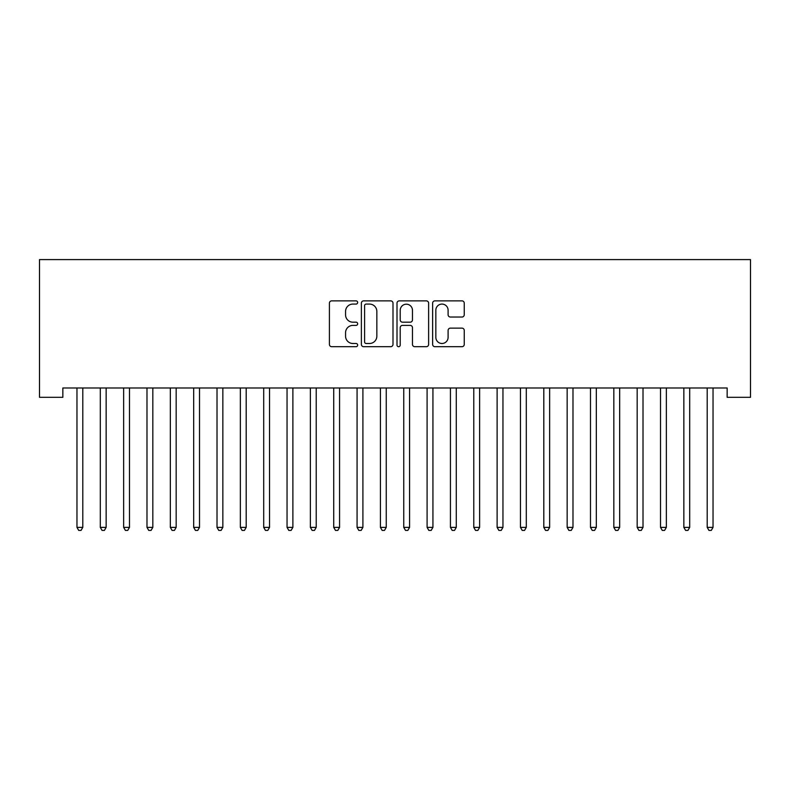 <?xml version="1.0" encoding="UTF-8"?>
<svg xmlns="http://www.w3.org/2000/svg" width="790" height="790" viewBox="0 0 790 790"><rect width="100%" height="100%" fill="white"/><g stroke="black" fill="none" stroke-linecap="round" stroke-linejoin="round"><path stroke-width="1.19" d="M357.653 302.471A1.6 1.6 0 0 0 356.053 300.872L331.701 300.872A2.291 2.291 0 0 0 329.41 303.163L329.41 344.401A2.291 2.291 0 0 0 331.701 346.692L356.053 346.692A1.6 1.6 0 0 0 357.653 345.092A1.6 1.6 0 0 0 356.053 343.492L352.903 343.492A7.327 7.327 0 0 1 345.566 336.155L345.566 332.718A7.327 7.327 0 0 1 352.903 325.391L356.053 325.391A1.6 1.6 0 0 0 357.653 323.781A1.6 1.6 0 0 0 356.053 322.182L352.903 322.182A7.327 7.327 0 0 1 345.566 314.845L345.566 311.408A7.327 7.327 0 0 1 352.903 304.081L356.053 304.081A1.6 1.6 0 0 0 357.653 302.471M461.962 317.027A2.291 2.291 0 0 0 464.253 314.736L464.253 303.163A2.291 2.291 0 0 0 461.962 300.872L434.925 300.872A2.291 2.291 0 0 0 432.634 303.163L432.634 344.401A2.291 2.291 0 0 0 434.925 346.692L461.962 346.692A2.291 2.291 0 0 0 464.253 344.401L464.253 330.427A2.291 2.291 0 0 0 461.962 328.136L450.389 328.136A2.291 2.291 0 0 0 448.098 330.427L448.098 337.36A6.132 6.132 0 0 1 441.966 343.492A6.132 6.132 0 0 1 435.843 337.36L435.843 310.203A6.132 6.132 0 0 1 441.966 304.081A6.132 6.132 0 0 1 448.098 310.203L448.098 314.736A2.291 2.291 0 0 0 450.389 317.027L461.962 317.027M727.156 387.979L62.845 387.979L62.845 397.311L39.5 397.311L39.5 259.594L750.5 259.594L750.5 397.311L727.156 397.311L727.156 387.979M392.995 303.163A2.291 2.291 0 0 0 390.704 300.872L363.667 300.872A2.291 2.291 0 0 0 361.376 303.163L361.376 344.401A2.291 2.291 0 0 0 363.667 346.692L390.704 346.692A2.291 2.291 0 0 0 392.995 344.401L392.995 303.163M399.296 300.872L426.333 300.872A2.291 2.291 0 0 1 428.624 303.163L428.624 344.401A2.291 2.291 0 0 1 426.333 346.692L414.76 346.692A2.291 2.291 0 0 1 412.469 344.401L412.469 327.682A2.291 2.291 0 0 0 410.178 325.391L402.505 325.391A2.291 2.291 0 0 0 400.214 327.682L400.214 345.092A1.6 1.6 0 0 1 398.604 346.692A1.6 1.6 0 0 1 397.005 345.092L397.005 303.163A2.291 2.291 0 0 1 399.296 300.872M366.185 304.081A1.6 1.6 0 0 0 364.585 305.681L364.585 341.882A1.6 1.6 0 0 0 366.185 343.492L369.513 343.492A7.327 7.327 0 0 0 376.84 336.155L376.84 311.408A7.327 7.327 0 0 0 369.513 304.081L366.185 304.081M412.469 310.322A6.132 6.132 0 0 0 406.337 304.19A6.132 6.132 0 0 0 400.214 310.322L400.214 319.891A2.291 2.291 0 0 0 402.505 322.182L410.178 322.182A2.291 2.291 0 0 0 412.469 319.891L412.469 310.322M82.802 389.184A2.33 2.33 0 0 1 82.97 388.315A2.33 2.33 0 0 0 82.802 389.184L82.802 527.374L76.966 527.374L76.966 389.184A2.33 2.33 0 0 0 76.798 388.315L76.66 387.979M82.802 527.374L81.044 530.406L78.714 530.406L76.966 527.374M106.146 389.184A2.33 2.33 0 0 1 106.314 388.315A2.33 2.33 0 0 0 106.146 389.184L106.146 527.374L100.31 527.374L100.31 389.184A2.33 2.33 0 0 0 100.133 388.315L100.004 387.979M129.481 389.184A2.33 2.33 0 0 1 129.649 388.315A2.33 2.33 0 0 0 129.481 389.184L129.481 527.374L123.645 527.374L123.645 389.184A2.33 2.33 0 0 0 123.477 388.315L123.339 387.979M106.146 527.374L104.389 530.406L102.058 530.406L100.31 527.374M129.481 527.374L127.733 530.406L125.403 530.406L123.645 527.374M152.826 389.184A2.33 2.33 0 0 1 152.993 388.315A2.33 2.33 0 0 0 152.826 389.184L152.826 527.374L146.989 527.374L146.989 389.184A2.33 2.33 0 0 0 146.822 388.315L146.683 387.979M176.17 389.184A2.33 2.33 0 0 1 176.338 388.315A2.33 2.33 0 0 0 176.17 389.184L176.17 527.374L170.334 527.374L170.334 389.184A2.33 2.33 0 0 0 170.166 388.315L170.028 387.979M152.826 527.374L151.078 530.406L148.737 530.406L146.989 527.374M176.17 527.374L174.422 530.406L172.082 530.406L170.334 527.374M199.514 389.184A2.33 2.33 0 0 1 199.682 388.315A2.33 2.33 0 0 0 199.514 389.184L199.514 527.374L193.678 527.374L193.678 389.184A2.33 2.33 0 0 0 193.511 388.315L193.372 387.979M199.514 527.374L197.757 530.406L195.426 530.406L193.678 527.374M222.849 389.184A2.33 2.33 0 0 1 223.017 388.315A2.33 2.33 0 0 0 222.849 389.184L222.849 527.374L217.013 527.374L217.013 389.184A2.33 2.33 0 0 0 216.845 388.315L216.707 387.979M222.849 527.374L221.101 530.406L218.771 530.406L217.013 527.374M246.194 389.184A2.33 2.33 0 0 1 246.362 388.315A2.33 2.33 0 0 0 246.194 389.184L246.194 527.374L240.358 527.374L240.358 389.184A2.33 2.33 0 0 0 240.19 388.315L240.051 387.979M292.883 389.184A2.33 2.33 0 0 1 293.05 388.315A2.33 2.33 0 0 0 292.883 389.184L292.883 527.374L287.047 527.374L287.047 389.184A2.33 2.33 0 0 0 286.879 388.315L286.74 387.979M316.217 389.184A2.33 2.33 0 0 1 316.385 388.315A2.33 2.33 0 0 0 316.217 389.184L316.217 527.374L310.381 527.374L310.381 389.184A2.33 2.33 0 0 0 310.213 388.315L310.075 387.979M362.906 389.184A2.33 2.33 0 0 1 363.074 388.315A2.33 2.33 0 0 0 362.906 389.184L362.906 527.374L357.07 527.374L357.07 389.184A2.33 2.33 0 0 0 356.902 388.315L356.764 387.979M386.251 389.184A2.33 2.33 0 0 1 386.419 388.315A2.33 2.33 0 0 0 386.251 389.184L386.251 527.374L380.415 527.374L380.415 389.184A2.33 2.33 0 0 0 380.247 388.315L380.109 387.979M409.585 389.184A2.33 2.33 0 0 1 409.753 388.315A2.33 2.33 0 0 0 409.585 389.184L409.585 527.374L403.749 527.374L403.749 389.184A2.33 2.33 0 0 0 403.581 388.315L403.443 387.979M432.93 389.184A2.33 2.33 0 0 1 433.098 388.315A2.33 2.33 0 0 0 432.93 389.184L432.93 527.374L427.094 527.374L427.094 389.184A2.33 2.33 0 0 0 426.926 388.315L426.788 387.979M246.194 527.374L244.446 530.406L242.105 530.406L240.358 527.374M269.844 387.979L269.706 388.315A2.33 2.33 0 0 0 269.538 389.184L269.538 527.374L263.702 527.374L263.702 389.184A2.33 2.33 0 0 0 263.534 388.315L263.396 387.979M269.538 527.374L267.79 530.406L265.45 530.406L263.702 527.374M292.883 527.374L291.125 530.406L288.794 530.406L287.047 527.374M316.217 527.374L314.469 530.406L312.139 530.406L310.381 527.374M339.868 387.979L339.73 388.315A2.33 2.33 0 0 0 339.562 389.184L339.562 527.374L333.726 527.374L333.726 389.184A2.33 2.33 0 0 0 333.558 388.315L333.42 387.979M339.562 527.374L337.814 530.406L335.474 530.406L333.726 527.374M362.906 527.374L361.158 530.406L358.818 530.406L357.07 527.374M386.251 527.374L384.493 530.406L382.163 530.406L380.415 527.374M409.585 527.374L407.838 530.406L405.507 530.406L403.749 527.374M432.93 527.374L431.182 530.406L428.842 530.406L427.094 527.374M456.274 389.184A2.33 2.33 0 0 1 456.442 388.315A2.33 2.33 0 0 0 456.274 389.184L456.274 527.374L450.438 527.374L450.438 389.184A2.33 2.33 0 0 0 450.27 388.315L450.132 387.979M456.274 527.374L454.526 530.406L452.186 530.406L450.438 527.374M479.619 389.184A2.33 2.33 0 0 1 479.787 388.315A2.33 2.33 0 0 0 479.619 389.184L479.619 527.374L473.783 527.374L473.783 389.184A2.33 2.33 0 0 0 473.615 388.315L473.477 387.979M479.619 527.374L477.861 530.406L475.531 530.406L473.783 527.374M502.954 389.184A2.33 2.33 0 0 1 503.121 388.315A2.33 2.33 0 0 0 502.954 389.184L502.954 527.374L497.117 527.374L497.117 389.184A2.33 2.33 0 0 0 496.95 388.315L496.811 387.979M502.954 527.374L501.206 530.406L498.875 530.406L497.117 527.374M526.298 389.184A2.33 2.33 0 0 1 526.466 388.315A2.33 2.33 0 0 0 526.298 389.184L526.298 527.374L520.462 527.374L520.462 389.184A2.33 2.33 0 0 0 520.294 388.315L520.156 387.979M526.298 527.374L524.55 530.406L522.21 530.406L520.462 527.374M549.643 389.184A2.33 2.33 0 0 1 549.81 388.315A2.33 2.33 0 0 0 549.643 389.184L549.643 527.374L543.806 527.374L543.806 389.184A2.33 2.33 0 0 0 543.639 388.315L543.5 387.979M549.643 527.374L547.895 530.406L545.554 530.406L543.806 527.374M572.987 389.184A2.33 2.33 0 0 1 573.155 388.315A2.33 2.33 0 0 0 572.987 389.184L572.987 527.374L567.151 527.374L567.151 389.184A2.33 2.33 0 0 0 566.983 388.315L566.845 387.979M572.987 527.374L571.229 530.406L568.899 530.406L567.151 527.374M596.322 389.184A2.33 2.33 0 0 1 596.49 388.315A2.33 2.33 0 0 0 596.322 389.184L596.322 527.374L590.486 527.374L590.486 389.184A2.33 2.33 0 0 0 590.318 388.315L590.179 387.979M596.322 527.374L594.574 530.406L592.243 530.406L590.486 527.374M619.666 389.184A2.33 2.33 0 0 1 619.834 388.315A2.33 2.33 0 0 0 619.666 389.184L619.666 527.374L613.83 527.374L613.83 389.184A2.33 2.33 0 0 0 613.662 388.315L613.524 387.979M619.666 527.374L617.918 530.406L615.578 530.406L613.83 527.374M643.011 389.184A2.33 2.33 0 0 1 643.179 388.315A2.33 2.33 0 0 0 643.011 389.184L643.011 527.374L637.175 527.374L637.175 389.184A2.33 2.33 0 0 0 637.007 388.315L636.868 387.979M643.011 527.374L641.263 530.406L638.922 530.406L637.175 527.374M666.661 387.979L666.523 388.315A2.33 2.33 0 0 0 666.355 389.184L666.355 527.374L660.519 527.374L660.519 389.184A2.33 2.33 0 0 0 660.351 388.315L660.213 387.979M666.355 527.374L664.597 530.406L662.267 530.406L660.519 527.374M689.996 387.979L689.868 388.315A2.33 2.33 0 0 0 689.69 389.184L689.69 527.374L683.854 527.374L683.854 389.184A2.33 2.33 0 0 0 683.686 388.315L683.548 387.979M689.69 527.374L687.942 530.406L685.611 530.406L683.854 527.374M713.034 389.184A2.33 2.33 0 0 1 713.202 388.315A2.33 2.33 0 0 0 713.034 389.184L713.034 527.374L707.198 527.374L707.198 389.184A2.33 2.33 0 0 0 707.03 388.315L706.892 387.979M713.034 527.374L711.286 530.406L708.956 530.406L707.198 527.374"/></g></svg>
